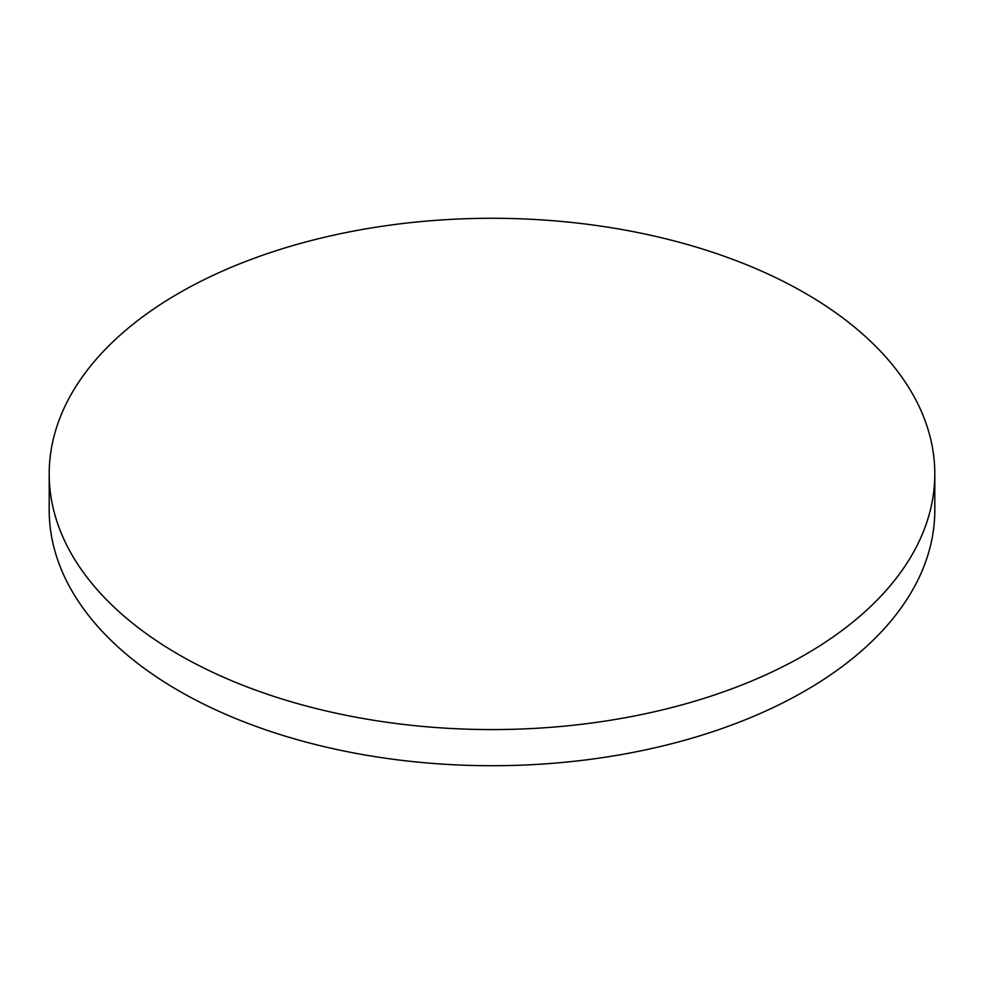 <?xml version="1.0" encoding="UTF-8"?>
<svg xmlns="http://www.w3.org/2000/svg" width="984" height="984" viewBox="0 0 984 984"><rect width="100%" height="100%" fill="white"/><g stroke="black" fill="none" stroke-linecap="round" stroke-linejoin="round"><path stroke-width="1.48" d="M178.891 654.692A442.8 255.643 0 0 0 661.457 710.116A442.8 255.643 0 0 0 934.8 473.919A442.8 255.643 0 0 0 805.109 293.158A442.8 255.643 0 0 0 322.543 237.734A442.8 255.643 0 0 0 49.2 473.919A442.8 255.643 0 0 0 178.891 654.692M49.2 473.919L49.2 510.081A442.8 255.643 0 0 0 178.891 690.842A442.8 255.643 0 0 0 661.457 746.266A442.8 255.643 0 0 0 934.8 510.081L934.8 473.919"/></g></svg>
